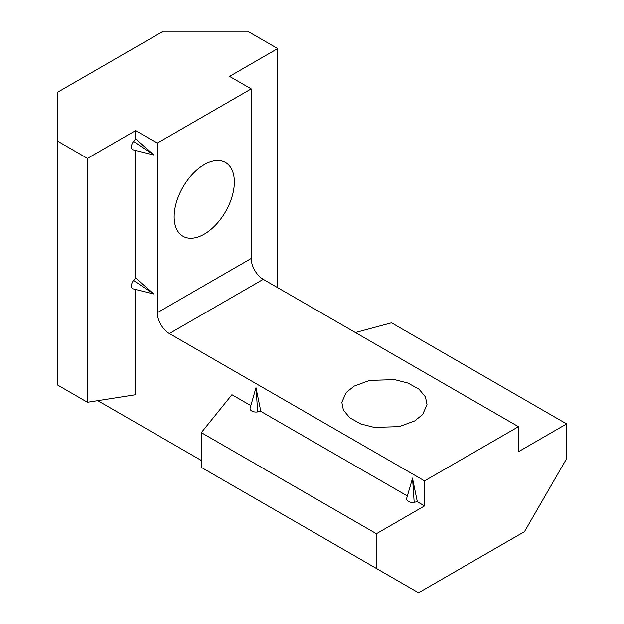 <?xml version="1.0" encoding="UTF-8"?>
<svg xmlns="http://www.w3.org/2000/svg" width="624" height="624" viewBox="0 0 624 624"><rect width="100%" height="100%" fill="white"/><g stroke="black" fill="none" stroke-linecap="round" stroke-linejoin="round"><path stroke-width="0.94" d="M354.221 386.069L369.634 380.39L394.555 379.618L408.049 383.066L419.039 389.204L425.474 396.926L427.027 404.734L422.596 414.578L414.64 420.958L399.227 426.637L374.306 427.409L360.805 423.961L349.822 417.823L343.387 410.101L341.827 402.293L346.265 392.449L354.221 386.069M204.251 234.156A42.565 24.57 120 0 0 232.058 196.646A42.565 24.57 120 0 0 225.537 162.544A42.565 24.57 120 0 0 204.251 164.65A42.565 24.57 120 0 0 176.452 202.153A42.565 24.57 120 0 0 182.972 236.262A42.565 24.57 120 0 0 204.251 234.156M153.691 154.861L135.634 138.934L135.634 130.588L157.303 143.099L157.303 312.694A17.027 9.828 60 0 0 169.346 333.544L424.562 480.893L518.466 426.683L518.466 451.706L566.615 423.907L566.615 458.656L524.48 531.632L418.54 592.8L376.405 568.472L376.405 533.723L424.562 505.916L424.562 480.893M153.668 154.978L133.177 149.861A5.959 3.44 -60 0 1 131.422 146.929A5.959 3.44 -60 0 1 133.591 141.414L153.668 154.885M97.781 400.655L201.318 460.434M376.405 568.472L201.318 467.384L201.318 432.635L376.405 533.723M260.832 411.395L255.973 387.73L250.138 408.049A5.959 3.44 0 0 0 257.665 411.918L260.832 411.395L407.339 495.979M412.573 478.148L406.645 498.404A5.959 3.44 0 0 0 414.172 502.273L417.339 501.751L412.464 478.109M424.562 505.916L417.339 501.751M153.668 293.982L133.177 288.873A5.959 3.44 120 0 1 133.591 280.426L153.691 293.99L135.634 277.945L135.634 150.478M135.634 130.588L87.477 158.395L87.477 402.277L135.634 394.711L135.634 289.489M250.84 405.623L231.941 394.711L201.318 432.635M87.477 158.395L57.385 141.016L57.385 92.368L163.324 31.2L247.595 31.2L277.688 48.578L229.538 76.378L251.207 88.889L251.207 258.484A17.027 9.828 -120 0 0 263.242 279.334L518.466 426.683M355.399 332.537L391.529 322.819L566.615 423.907M157.303 143.099L251.207 88.889M135.634 138.934L133.591 141.414M133.591 280.426L135.634 277.945M57.385 141.016L57.385 384.899L87.477 402.277M277.688 287.672L277.688 48.578M169.346 333.544L263.242 279.334M256.035 387.793L257.665 411.918M412.542 478.148L414.172 502.273M251.207 258.484L157.303 312.694"/></g></svg>

